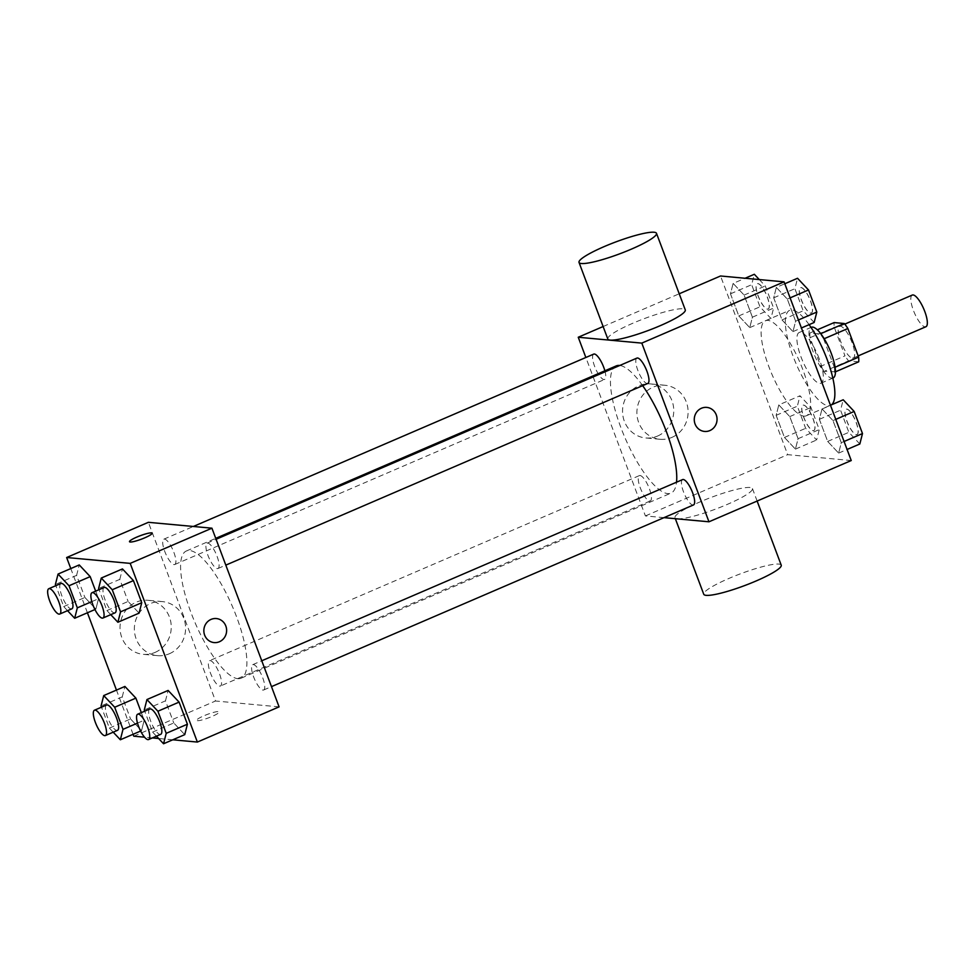 <?xml version="1.0" encoding="UTF-8"?>
<svg xmlns="http://www.w3.org/2000/svg" width="976" height="976" viewBox="0 0 976 976"><rect width="100%" height="100%" fill="white"/><g stroke="black" fill="none" stroke-linecap="round" stroke-linejoin="round"><path stroke-width="0.73" stroke-dasharray="4.88 3.66" d="M912.267 295.069A17.239 5.063 -113.3 0 0 913.902 311.649A17.239 5.063 -113.3 0 0 925.089 326.862A17.239 5.063 -113.3 0 0 925.907 326.74M852.426 358.143A17.239 5.063 -113.3 0 0 853.256 358.033A17.239 5.063 -113.3 0 0 851.084 340.185A17.239 5.063 -113.3 0 0 839.616 326.35A17.239 5.063 -113.3 0 0 841.251 342.93A17.239 5.063 -113.3 0 0 852.426 358.143M824.183 338.721L823.646 338.953A25.815 7.588 -113.3 0 0 820.108 333.938L809.934 332.999A25.815 7.588 -113.3 0 0 810.031 337.696L820.779 366.281L844.996 355.862L834.248 327.265A25.815 7.588 -113.3 0 1 834.151 322.58M858.709 361.803L848.547 360.864A25.815 7.588 -113.3 0 1 844.996 355.862M823.646 338.953L834.395 367.537L835.053 367.257M835.419 371.832L824.33 371.295L848.547 360.864M834.492 372.234A25.815 7.588 -113.3 0 0 834.395 367.537M820.779 366.281A25.815 7.588 -113.3 0 0 824.33 371.295M833.126 377.956A27.584 8.113 66.7 0 1 814.765 355.825A27.584 8.113 66.7 0 1 811.3 327.277M819.181 358.668A27.584 8.113 -113.3 0 0 799.198 332.499A27.584 8.113 -113.3 0 0 801.821 359.022A27.584 8.113 -113.3 0 0 819.706 383.361A27.584 8.113 -113.3 0 0 821.011 383.165A27.584 8.113 -113.3 0 0 819.181 358.668M810.031 337.696L834.248 327.265M820.108 333.938L820.743 333.67M809.934 332.999L817.339 329.815M809.104 324.654A51.728 15.201 -113.3 0 0 789.645 310.319A51.728 15.201 -113.3 0 0 794.562 360.059A51.728 15.201 -113.3 0 0 828.099 405.699A51.728 15.201 -113.3 0 0 830.564 405.345A51.728 15.201 -113.3 0 0 831.418 404.857M803.882 416.118A51.728 15.201 -113.3 0 0 806.347 415.764A51.728 15.201 -113.3 0 0 799.856 362.242A51.728 15.201 -113.3 0 0 765.428 320.75A51.728 15.201 -113.3 0 0 770.345 370.49A51.728 15.201 -113.3 0 0 803.882 416.118M776.347 287.395L787.315 299.083L795.623 321.189L792.963 331.608L782.008 319.921L773.7 297.826L776.347 287.395L787.315 299.083L795.623 321.189L792.963 331.608L782.008 319.921L773.7 297.826L776.347 287.395L784.802 283.76M733.135 283.406L744.102 295.081L752.411 317.188L749.751 327.619L738.795 315.931L730.475 293.825L733.135 283.406L744.102 295.081L752.411 317.188L749.751 327.619L738.795 315.931L730.475 293.825L733.135 283.406L745.103 278.258M851.243 460.538L787.693 454.67L720.532 275.988M822.024 408.895L832.979 420.583L841.3 442.689L838.64 453.108L827.672 441.433L819.364 419.326L822.024 408.895L832.979 420.583L841.3 442.689L838.64 453.108L827.672 441.433L819.364 419.326L822.024 408.895L830.466 405.26M778.799 404.906L789.767 416.593L798.075 438.7L795.428 449.119L784.46 437.443L776.152 415.337L778.799 404.906L789.767 416.593L798.075 438.7L795.428 449.119L784.46 437.443L776.152 415.337L778.799 404.906L799.991 395.78L810.958 407.468L819.267 429.574L816.619 439.993L805.651 428.318L797.343 406.211L799.991 395.78M616.222 365.915A69.247 20.35 -113.3 0 0 622.798 432.502A69.247 20.35 -113.3 0 0 667.694 493.588A69.247 20.35 -113.3 0 0 670.988 493.112A69.247 20.35 -113.3 0 0 676.527 482.205M642.659 385.654A69.247 20.35 -113.3 0 0 619.772 365.475M663.985 517.646L645.404 515.926L585.856 357.484M593.713 354.105A13.798 4.05 -113.3 0 0 595.018 367.366A13.798 4.05 -113.3 0 0 603.961 379.53A13.798 4.05 -113.3 0 0 604.62 379.444A13.798 4.05 -113.3 0 0 604.876 370.807M636.925 358.094A13.798 4.05 -113.3 0 0 638.231 371.356A13.798 4.05 -113.3 0 0 647.173 383.519A13.798 4.05 -113.3 0 0 647.832 383.434M682.59 479.594A13.798 4.05 -113.3 0 0 683.908 492.856A13.798 4.05 -113.3 0 0 692.85 505.031A13.798 4.05 -113.3 0 0 693.509 504.934M640.036 475.507A13.798 4.05 66.7 0 1 648.979 487.683A13.798 4.05 66.7 0 1 650.284 500.944A13.798 4.05 66.7 0 1 641.11 489.879A13.798 4.05 66.7 0 1 639.378 475.605A13.798 4.05 66.7 0 1 640.036 475.507M603.119 326.533L679.223 293.776M645.404 515.926L787.693 454.67M657.592 436.04A27.121 25.596 95.3 0 0 673.513 406.882A27.121 25.596 95.3 0 0 650.65 383.934A27.121 25.596 95.3 0 0 622.664 408.59A27.121 25.596 95.3 0 0 645.661 437.956A27.121 25.596 95.3 0 0 657.592 436.04M607.816 339.014A41.382 6.246 159.4 0 1 638.548 320.86A41.382 6.246 159.4 0 1 682.871 308.806A41.382 6.246 159.4 0 1 685.274 309.892M677.381 518.781A41.382 6.246 -20.6 0 0 721.703 506.727A41.382 6.246 -20.6 0 0 752.447 488.573A41.382 6.246 -20.6 0 0 711.504 497.284A41.382 6.246 -20.6 0 0 674.977 517.695A41.382 6.246 -20.6 0 0 677.381 518.781M781.227 565.153A41.382 6.246 -20.6 0 0 740.296 573.864A41.382 6.246 -20.6 0 0 703.757 594.274M671.939 437.37A27.121 25.596 95.3 0 0 687.86 408.2A27.121 25.596 95.3 0 0 664.998 385.264A27.121 25.596 95.3 0 0 637.011 409.92A27.121 25.596 95.3 0 0 660.008 439.273A27.121 25.596 95.3 0 0 671.939 437.37M704.538 431.441L704.538 431.441A12.066 11.395 -84.7 0 1 694.314 418.375A12.066 11.395 -84.7 0 1 706.758 407.395L706.77 407.395M237.815 678.674A69.247 20.35 -113.3 0 0 241.121 678.198A69.247 20.35 -113.3 0 0 232.434 606.547A69.247 20.35 -113.3 0 0 186.355 551.001A69.247 20.35 -113.3 0 0 192.931 617.576A69.247 20.35 -113.3 0 0 237.815 678.674M210.169 660.593A13.798 4.05 66.7 0 1 219.1 672.757A13.798 4.05 66.7 0 1 220.417 686.018A13.798 4.05 66.7 0 1 211.231 674.953A13.798 4.05 66.7 0 1 209.511 660.691A13.798 4.05 66.7 0 1 210.169 660.593M217.306 568.605A13.798 4.05 -113.3 0 0 217.965 568.508A13.798 4.05 -113.3 0 0 216.233 554.234A13.798 4.05 -113.3 0 0 207.058 543.168A13.798 4.05 -113.3 0 0 208.364 556.43A13.798 4.05 -113.3 0 0 217.306 568.605M262.971 690.105A13.798 4.05 -113.3 0 0 263.63 690.008A13.798 4.05 -113.3 0 0 261.897 675.746A13.798 4.05 -113.3 0 0 252.723 664.68A13.798 4.05 -113.3 0 0 254.028 677.942A13.798 4.05 -113.3 0 0 262.971 690.105M174.094 564.616A13.798 4.05 -113.3 0 0 174.741 564.518A13.798 4.05 -113.3 0 0 173.02 550.244A13.798 4.05 -113.3 0 0 163.834 539.179A13.798 4.05 -113.3 0 0 165.151 552.44A13.798 4.05 -113.3 0 0 174.094 564.616M279.087 706.868L215.537 701L148.376 522.319M76.592 575.364L79.251 564.933L76.592 575.364L84.9 597.471L76.592 575.364L55.4 584.478M95.66 591.127L98.515 598.727L95.868 609.146L84.9 597.471L95.868 609.146L98.515 598.727L95.66 591.127M165.481 700.853L168.128 690.435L165.481 700.853L173.789 722.96L165.481 700.853L144.289 709.979M184.745 734.647L173.789 722.96L184.745 734.647M133.09 734.294L116.461 690.081M87.413 612.782L70.797 568.569M172.776 739.796L158.6 738.49M152.378 737.917L144.558 737.185M119.804 579.354L122.464 568.923L119.804 579.354L128.112 601.46L119.804 579.354L98.613 588.479M139.08 613.135L128.112 601.46L139.08 613.135M122.256 696.864L124.916 686.445L122.256 696.864L130.564 718.97L122.256 696.864L101.065 705.99M141.337 712.639L144.192 720.227L141.532 730.646L130.564 718.97L141.532 730.646L144.192 720.227L141.337 712.639M133.797 736.197L215.537 701M155.062 652.407A27.121 25.596 95.3 0 0 170.995 623.237A27.121 25.596 95.3 0 0 148.12 600.301A27.121 25.596 95.3 0 0 120.146 624.945A27.121 25.596 95.3 0 0 143.13 654.31A27.121 25.596 95.3 0 0 155.062 652.407M197.372 720.691A12.066 1.818 -20.6 0 0 210.291 717.177A12.066 1.818 -20.6 0 0 219.258 711.882A12.066 1.818 -20.6 0 0 207.327 714.432A12.066 1.818 -20.6 0 0 196.664 720.386A12.066 1.818 -20.6 0 0 197.372 720.691M197.359 720.691A12.066 1.818 -20.6 0 0 210.291 717.177A12.066 1.818 -20.6 0 0 219.258 711.882A12.066 1.818 -20.6 0 0 207.315 714.42A12.066 1.818 -20.6 0 0 196.664 720.373A12.066 1.818 -20.6 0 0 197.359 720.691M152.097 533.213L152.097 533.213A12.066 1.818 159.4 0 1 141.447 539.167A12.066 1.818 159.4 0 1 129.503 541.704L129.503 541.704M169.409 653.725A27.121 25.596 95.3 0 0 185.342 624.567A27.121 25.596 95.3 0 0 162.467 601.619A27.121 25.596 95.3 0 0 134.481 626.275A27.121 25.596 95.3 0 0 157.478 655.64A27.121 25.596 95.3 0 0 169.409 653.725M214.122 642.586L214.122 642.586A12.066 11.395 -84.7 0 1 203.886 629.52A12.066 11.395 -84.7 0 1 216.343 618.552L216.343 618.552M113.216 732.183L109.385 728.096L101.516 707.185M106.579 705.001A13.798 4.05 -113.3 0 0 107.885 718.263A13.798 4.05 -113.3 0 0 116.827 730.426A13.798 4.05 -113.3 0 0 117.486 730.341M137.494 723.106L144.192 720.227M140.617 731.048L141.532 730.646M109.385 728.096L130.564 718.97M67.539 610.671L63.708 606.584L55.852 585.673M60.915 583.502A13.798 4.05 -113.3 0 0 62.22 596.763A13.798 4.05 -113.3 0 0 71.163 608.926A13.798 4.05 -113.3 0 0 71.821 608.829M91.829 601.606L98.515 598.727M94.953 609.536L95.868 609.146M63.708 606.584L84.9 597.471M156.428 736.172L152.598 732.085L144.729 711.175M149.792 708.991A13.798 4.05 -113.3 0 0 151.109 722.252A13.798 4.05 -113.3 0 0 160.052 734.428A13.798 4.05 -113.3 0 0 160.711 734.33M152.598 732.085L173.789 722.96M110.764 614.66L106.921 610.586L99.064 589.663M104.127 587.491A13.798 4.05 -113.3 0 0 105.432 600.752A13.798 4.05 -113.3 0 0 114.375 612.916A13.798 4.05 -113.3 0 0 115.034 612.83M106.921 610.586L128.112 601.46M813.106 430.66A13.798 4.05 -113.3 0 0 813.764 430.562A13.798 4.05 -113.3 0 0 812.032 416.288A13.798 4.05 -113.3 0 0 802.845 405.223A13.798 4.05 -113.3 0 0 804.163 418.484A13.798 4.05 -113.3 0 0 813.106 430.66M789.767 416.593L810.958 407.468M798.075 438.7L819.267 429.574M795.428 449.119L816.619 439.993M784.46 437.443L805.651 428.318M776.152 415.337L797.343 406.211M813.203 430.611A13.798 4.05 -113.3 0 0 813.862 430.514A13.798 4.05 -113.3 0 0 812.13 416.252A13.798 4.05 -113.3 0 0 802.943 405.186A13.798 4.05 -113.3 0 0 804.261 418.448A13.798 4.05 -113.3 0 0 813.203 430.611M759.279 279.563L765.294 285.968L773.602 308.074L770.942 318.493L759.975 306.818L751.666 284.711L754.326 274.28M767.429 309.148A13.798 4.05 -113.3 0 0 768.088 309.063A13.798 4.05 -113.3 0 0 766.355 294.789A13.798 4.05 -113.3 0 0 757.181 283.723A13.798 4.05 -113.3 0 0 758.486 296.985A13.798 4.05 -113.3 0 0 767.429 309.148M744.102 295.081L765.294 285.968M752.411 317.188L773.602 308.074M749.751 327.619L770.942 318.493M738.795 315.931L759.975 306.818M730.475 293.825L751.666 284.711M767.526 309.111A13.798 4.05 -113.3 0 0 768.185 309.014A13.798 4.05 -113.3 0 0 766.453 294.74A13.798 4.05 -113.3 0 0 757.278 283.674A13.798 4.05 -113.3 0 0 758.584 296.936A13.798 4.05 -113.3 0 0 767.526 309.111M859.832 443.995L848.864 432.307L840.556 410.201L843.215 399.782M856.318 434.649A13.798 4.05 -113.3 0 0 856.977 434.552A13.798 4.05 -113.3 0 0 855.244 420.278A13.798 4.05 -113.3 0 0 846.07 409.212A13.798 4.05 -113.3 0 0 847.375 422.474A13.798 4.05 -113.3 0 0 856.318 434.649M832.979 420.583L835.773 419.375M841.3 442.689L844.081 441.481M838.64 453.108L847.083 449.472M827.672 441.433L848.864 432.307M819.364 419.326L840.556 410.201M856.416 434.601A13.798 4.05 -113.3 0 0 857.074 434.515A13.798 4.05 -113.3 0 0 855.342 420.241A13.798 4.05 -113.3 0 0 846.168 409.176A13.798 4.05 -113.3 0 0 847.473 422.437A13.798 4.05 -113.3 0 0 856.416 434.601M814.155 322.483L803.199 310.807L794.891 288.701L797.538 278.27M810.653 313.137A13.798 4.05 -113.3 0 0 811.3 313.052A13.798 4.05 -113.3 0 0 809.58 298.778A13.798 4.05 -113.3 0 0 800.393 287.713A13.798 4.05 -113.3 0 0 801.711 300.974A13.798 4.05 -113.3 0 0 810.653 313.137M787.315 299.083L790.109 297.875M795.623 321.189L798.417 319.982M792.963 331.608L801.418 327.973M782.008 319.921L803.199 310.807M773.7 297.826L794.891 288.701M810.751 313.101A13.798 4.05 -113.3 0 0 811.398 313.003A13.798 4.05 -113.3 0 0 809.677 298.729A13.798 4.05 -113.3 0 0 800.491 287.664A13.798 4.05 -113.3 0 0 801.808 300.925A13.798 4.05 -113.3 0 0 810.751 313.101M844.801 324.117L839.616 326.35M858.16 355.911L853.256 358.033M821.011 383.165L832.833 378.078M799.198 332.499L811.007 327.411M806.347 415.764L830.564 405.345M765.428 320.75L789.645 310.319M674.977 517.695L675.343 518.683M752.447 488.573L757.132 501.054M664.998 385.264L650.65 383.934M660.008 439.273L645.661 437.956M241.121 678.198L670.988 493.112M186.355 551.001L215.745 538.349M639.378 475.605L209.511 660.691M650.284 500.944L220.417 686.018M217.965 568.508L225.81 565.128M207.058 543.168L216.099 539.277M263.63 690.008L271.487 686.628M252.723 664.68L261.763 660.776M174.741 564.518L604.62 379.444M163.834 539.179L193.346 526.479M162.467 601.619L148.12 600.301M157.478 655.64L143.13 654.31"/><path stroke-width="1.46" d="M858.16 355.911L925.907 326.74A17.239 5.063 -113.3 0 0 923.747 308.904A17.239 5.063 -113.3 0 0 912.267 295.069L844.801 324.117M817.339 329.815L834.151 322.58L844.325 323.52A25.815 7.588 -113.3 0 1 847.863 328.522L858.612 357.118A25.815 7.588 -113.3 0 1 858.709 361.803L835.419 371.832M835.053 367.257L858.612 357.118M824.183 338.721L847.863 328.522M811.007 327.411L811.3 327.277A27.584 8.113 66.7 0 1 831.296 353.458A27.584 8.113 66.7 0 1 833.126 377.956L832.833 378.078M820.743 333.67L844.325 323.52M831.418 404.857A51.728 15.201 -113.3 0 0 831.369 372.332A51.728 15.201 -113.3 0 0 809.104 324.654M679.223 293.776L720.532 275.988L784.082 281.857L851.243 460.538L708.966 521.794L663.985 517.646M585.856 357.484L578.243 337.245L641.805 343.113L784.082 281.857M641.805 343.113L708.966 521.794M706.758 407.395A12.066 11.395 -84.7 0 1 716.933 417.606A12.066 11.395 -84.7 0 1 709.845 430.587A12.066 11.395 -84.7 0 1 704.55 431.441A12.066 11.395 -84.7 0 1 694.314 418.375A12.066 11.395 -84.7 0 1 706.77 407.395A12.066 11.395 -84.7 0 1 716.945 417.606A12.066 11.395 -84.7 0 1 709.857 430.587A12.066 11.395 -84.7 0 1 704.538 431.441M676.527 482.205A69.247 20.35 -113.3 0 0 642.659 385.654M619.772 365.475A69.247 20.35 -113.3 0 0 616.222 365.915L215.745 538.349M604.876 370.807A13.798 4.05 -113.3 0 0 593.713 354.105L193.346 526.479M225.81 565.128L647.832 383.434A13.798 4.05 -113.3 0 0 646.1 369.16A13.798 4.05 -113.3 0 0 636.925 358.094L216.099 539.277M271.487 686.628L693.509 504.934A13.798 4.05 -113.3 0 0 691.777 490.66A13.798 4.05 -113.3 0 0 682.59 479.594L261.763 660.776M578.243 337.245L603.119 326.533M656.494 233.313L685.274 309.892A41.382 6.246 159.4 0 1 648.747 330.303A41.382 6.246 159.4 0 1 607.816 339.014L579.024 262.434A41.382 6.246 159.4 0 1 609.756 244.281A41.382 6.246 159.4 0 1 654.091 232.239A41.382 6.246 159.4 0 1 656.494 233.313A41.382 6.246 159.4 0 1 619.967 253.723A41.382 6.246 159.4 0 1 579.024 262.434M675.343 518.683L703.757 594.274A41.382 6.246 -20.6 0 0 706.16 595.348A41.382 6.246 -20.6 0 0 750.495 583.306A41.382 6.246 -20.6 0 0 781.227 565.153L757.132 501.054M70.797 568.569L66.636 557.516L148.376 522.319L211.926 528.187L279.087 706.868L197.359 742.065L172.776 739.796M66.636 557.516L130.198 563.384L211.926 528.187M130.198 563.384L197.359 742.065M216.343 618.552A12.066 11.395 -84.7 0 1 226.517 628.764A12.066 11.395 -84.7 0 1 219.429 641.732A12.066 11.395 -84.7 0 1 214.122 642.586A12.066 11.395 -84.7 0 1 203.899 629.52A12.066 11.395 -84.7 0 1 216.343 618.552A12.066 11.395 -84.7 0 1 226.517 628.764A12.066 11.395 -84.7 0 1 219.441 641.732A12.066 11.395 -84.7 0 1 214.122 642.586M79.251 564.933L90.207 576.621L95.66 591.127L90.207 576.621L79.251 564.933L58.06 574.059L69.015 585.746L77.324 607.853L74.676 618.272L67.539 610.671M168.128 690.435L179.096 702.11L187.404 724.216L184.745 734.647L187.404 724.216L179.096 702.11L168.128 690.435L146.937 699.548L157.905 711.236L166.213 733.342L163.553 743.761L156.428 736.172M144.558 737.185L133.797 736.197L133.09 734.294M116.461 690.081L87.413 612.782M158.6 738.49L152.378 737.917M122.464 568.923L133.431 580.61L141.74 602.717L139.08 613.135L141.74 602.717L133.431 580.61L122.464 568.923L101.272 578.048L112.24 589.736L120.548 611.842L117.889 622.261L110.764 614.66M124.916 686.445L135.884 698.121L141.337 712.639L135.884 698.121L124.916 686.445L103.724 695.559L114.692 707.246L123 729.353L120.341 739.771L113.216 732.183M129.503 541.704A12.066 1.818 159.4 0 1 138.482 536.41A12.066 1.818 159.4 0 1 151.402 532.896A12.066 1.818 159.4 0 1 152.097 533.201A12.066 1.818 159.4 0 1 141.447 539.155A12.066 1.818 159.4 0 1 129.503 541.704A12.066 1.818 159.4 0 1 138.47 536.397A12.066 1.818 159.4 0 1 151.402 532.896A12.066 1.818 159.4 0 1 152.097 533.213M101.516 707.185L101.065 705.99L103.724 695.559M105.384 735.55L117.486 730.341A13.798 4.05 -113.3 0 0 115.754 716.067A13.798 4.05 -113.3 0 0 106.579 705.001L94.465 710.211A13.798 4.05 -113.3 0 0 95.782 723.472A13.798 4.05 -113.3 0 0 104.725 735.648A13.798 4.05 -113.3 0 0 105.384 735.55A13.798 4.05 -113.3 0 0 103.651 721.276A13.798 4.05 -113.3 0 0 94.465 710.211M114.692 707.246L135.884 698.121M123 729.353L137.494 723.106M120.341 739.771L140.617 731.048M55.852 585.673L55.4 584.478L58.06 574.059M59.707 614.05L71.821 608.829A13.798 4.05 -113.3 0 0 70.089 594.567A13.798 4.05 -113.3 0 0 60.915 583.502L48.8 588.711A13.798 4.05 -113.3 0 0 50.105 601.972A13.798 4.05 -113.3 0 0 59.048 614.136A13.798 4.05 -113.3 0 0 59.707 614.05A13.798 4.05 -113.3 0 0 57.974 599.776A13.798 4.05 -113.3 0 0 48.8 588.711M69.015 585.746L90.207 576.621M77.324 607.853L91.829 601.606M74.676 618.272L94.953 609.536M144.729 711.175L144.289 709.979L146.937 699.548M148.596 739.54L160.711 734.33A13.798 4.05 -113.3 0 0 158.978 720.056A13.798 4.05 -113.3 0 0 149.792 708.991L137.689 714.2A13.798 4.05 -113.3 0 0 138.995 727.462A13.798 4.05 -113.3 0 0 147.937 739.637A13.798 4.05 -113.3 0 0 148.596 739.54A13.798 4.05 -113.3 0 0 146.864 725.266A13.798 4.05 -113.3 0 0 137.689 714.2M157.905 711.236L179.096 702.11M166.213 733.342L187.404 724.216M163.553 743.761L184.745 734.647M99.064 589.663L98.613 588.479L101.272 578.048M102.919 618.04L115.034 612.83A13.798 4.05 -113.3 0 0 113.301 598.556A13.798 4.05 -113.3 0 0 104.127 587.491L92.012 592.7A13.798 4.05 -113.3 0 0 93.33 605.962A13.798 4.05 -113.3 0 0 102.273 618.137A13.798 4.05 -113.3 0 0 102.919 618.04A13.798 4.05 -113.3 0 0 101.199 603.766A13.798 4.05 -113.3 0 0 92.012 592.7M112.24 589.736L133.431 580.61M120.548 611.842L141.74 602.717M117.889 622.261L139.08 613.135M745.103 278.258L754.326 274.28L759.279 279.563M830.466 405.26L843.215 399.782L854.171 411.457L862.491 433.564L859.832 443.995L847.083 449.472M835.773 419.375L854.171 411.457M844.081 441.481L862.491 433.564M784.802 283.76L797.538 278.27L808.506 289.957L816.814 312.064L814.155 322.483L801.418 327.973M790.109 297.875L808.506 289.957M798.417 319.982L816.814 312.064"/></g></svg>
